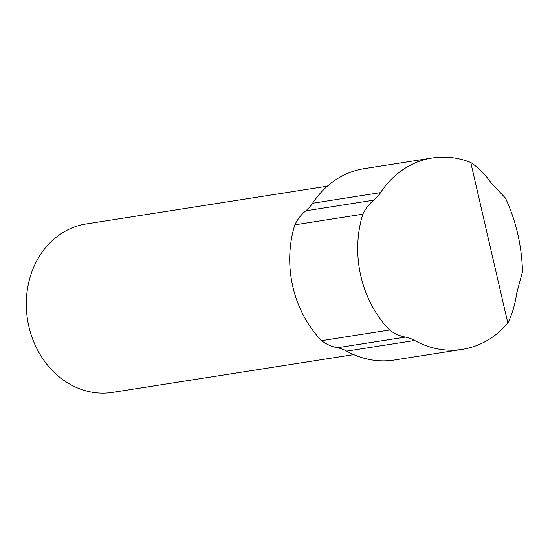 <?xml version="1.0" encoding="UTF-8"?>
<svg xmlns="http://www.w3.org/2000/svg" width="550" height="550" viewBox="0 0 550 550"><rect width="100%" height="100%" fill="white"/><g stroke="black" fill="none" stroke-linecap="round" stroke-linejoin="round"><path stroke-width="0.82" d="M462.316 349.353L394.309 360.009A96.869 82.589 -98.9 0 1 346.699 351.12A38.748 33.034 81.1 0 0 337.391 347.731A46.496 39.641 -98.9 0 1 321.564 340.649L389.565 329.993A46.496 39.641 81.1 0 0 405.398 337.081A38.748 33.034 -98.9 0 1 414.707 340.471A96.869 82.589 81.1 0 0 462.316 349.353A96.869 82.589 81.1 0 0 507.836 323.063C512.119 314.572 515.089 304.583 516.732 293.088L522.5 271.762C521.792 245.651 516.12 221.107 505.498 198.131L491.342 183.116C484.976 174.164 478.115 167.289 470.766 162.491A96.869 82.589 81.1 0 0 432.328 157.96A96.869 82.589 81.1 0 0 380.566 192.596A38.748 33.034 -98.9 0 1 373.787 200.159A46.496 39.641 81.1 0 0 362.828 214.177L294.827 224.833A46.496 39.641 -98.9 0 1 305.779 210.808A38.748 33.034 81.1 0 0 312.565 203.252A96.869 82.589 -98.9 0 1 364.32 168.609L432.328 157.96M389.565 329.993A104.617 89.196 -98.9 0 1 362.828 214.177M507.836 323.063L470.766 162.491M321.564 340.649A104.617 89.196 -98.9 0 1 294.827 224.833M353.753 354.599L112.502 392.397A85.243 72.683 -98.9 0 1 27.5 319.433A85.243 72.683 -98.9 0 1 86.109 223.967L327.367 186.168M380.566 192.596L312.565 203.252M373.787 200.159L305.779 210.808M414.707 340.471L346.699 351.12M405.398 337.081L337.391 347.731"/></g></svg>
